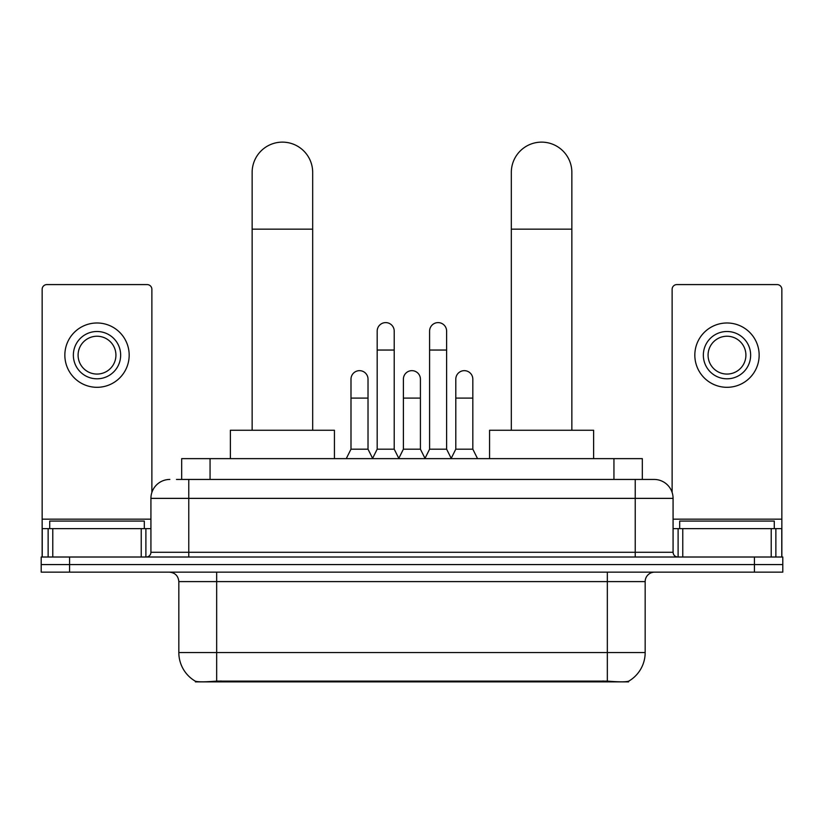 <?xml version="1.0" encoding="UTF-8"?>
<svg xmlns="http://www.w3.org/2000/svg" width="824" height="824" viewBox="0 0 824 824"><rect width="100%" height="100%" fill="white"/><g stroke="black" fill="none" stroke-linecap="round" stroke-linejoin="round"><path stroke-width="1.24" d="M181.682 479.444L181.682 458.638L642.318 458.638L642.318 479.444M628.619 681.201L628.619 681.87L195.381 681.87L195.381 681.201M178.829 652.546L216.671 652.546L216.671 581.6L178.829 581.6L178.829 652.546A33.104 33.104 0 0 0 195.195 681.108C197.647 682.056 204.805 682.056 216.671 681.108L607.329 681.108C619.184 682.056 626.343 682.056 628.805 681.108A33.104 33.104 0 0 0 645.171 652.546L645.171 581.6A9.455 9.455 0 0 1 654.627 572.144M69.576 557.014L782.8 557.014L782.8 564.574L41.2 564.574L41.2 572.144L69.576 572.144L69.576 564.574L41.2 564.574L41.2 557.014L69.576 557.014L69.576 564.574L782.8 564.574L782.8 572.144L69.576 572.144M176.903 479.444L647.53 479.444M176.47 479.444L188.768 479.444L188.768 498.366L150.926 498.366L150.926 552.276A4.728 4.728 0 0 1 146.198 557.014M169.847 479.444A18.921 18.921 0 0 0 150.926 498.366M654.153 479.444A18.921 18.921 0 0 1 673.074 498.366L635.232 498.366L635.232 479.444L653.865 479.444M673.074 498.366L673.074 552.276C673.352 555.149 674.928 556.725 677.802 557.014M782.8 557.014L782.8 564.574M144.303 528.627L144.303 521.067L49.718 521.067L49.718 528.627M141.234 557.014L141.234 528.627L52.788 528.627L52.788 557.014M151.873 492.453L151.873 289.317A4.728 4.728 0 0 0 147.146 284.589L46.875 284.589A4.728 4.728 0 0 0 42.148 289.317L42.148 528.627L52.788 528.627M141.234 528.627L150.926 528.627M42.148 557.014L42.148 528.627M97.005 331.506A23.649 23.649 0 0 0 73.357 355.154A23.649 23.649 0 0 0 97.005 378.803A23.649 23.649 0 0 0 120.654 355.154A23.649 23.649 0 0 0 97.005 331.506M97.005 336.233A18.921 18.921 0 0 0 78.095 355.154A18.921 18.921 0 0 0 97.005 374.065A18.921 18.921 0 0 0 115.927 355.154A18.921 18.921 0 0 0 97.005 336.233M97.005 387.311A32.157 32.157 0 0 0 129.172 355.154A32.157 32.157 0 0 0 97.005 322.987A32.157 32.157 0 0 0 64.849 355.154A32.157 32.157 0 0 0 97.005 387.311M774.282 528.627L774.282 521.067L679.697 521.067L679.697 528.627M252.144 430.252L252.144 172.401A30.272 30.272 0 0 1 282.405 142.13A30.272 30.272 0 0 1 312.677 172.401A30.272 30.272 0 0 0 282.405 142.13M312.677 430.252L312.677 172.401M334.431 458.638L334.431 430.252L230.38 430.252L230.38 458.638M511.323 430.252L511.323 172.401A30.272 30.272 0 0 1 541.595 142.13A30.272 30.272 0 0 1 571.856 172.401A30.272 30.272 0 0 0 541.595 142.13M571.856 430.252L571.856 172.401M593.62 458.638L593.62 430.252L489.569 430.252L489.569 458.638M372.458 458.638L377.186 449.173L394.212 449.173L398.95 458.638M394.212 449.173L394.212 331.124A8.518 8.518 0 0 0 385.704 322.606A8.518 8.518 0 0 1 386.24 322.627M377.186 449.173L377.186 350.046L394.212 350.046M377.186 350.046L377.186 331.124A8.518 8.518 0 0 1 385.704 322.606M424.865 458.638L429.592 449.173L446.618 449.173L451.346 458.638M446.618 449.173L446.618 331.124A8.518 8.518 0 0 0 438.111 322.606A8.518 8.518 0 0 1 438.646 322.627M429.592 449.173L429.592 350.046L446.618 350.046M429.592 350.046L429.592 331.124A8.518 8.518 0 0 1 438.111 322.606M346.255 458.638L350.993 449.173L368.019 449.173L372.603 458.35M368.019 449.173L368.019 379.174A8.518 8.518 0 0 0 360.037 370.676A8.518 8.518 0 0 1 368.019 379.174M350.993 449.173L350.993 398.095L368.019 398.095M350.993 398.095L350.993 379.174A8.518 8.518 0 0 1 360.037 370.676M398.806 458.35L403.389 449.173L420.415 449.173L425.009 458.35M420.415 449.173L420.415 379.174A8.518 8.518 0 0 0 412.443 370.676A8.518 8.518 0 0 1 420.415 379.174M403.389 449.173L403.389 398.095L420.415 398.095M403.389 398.095L403.389 379.174A8.518 8.518 0 0 1 412.443 370.676M451.212 458.35L455.796 449.173L472.822 449.173L477.549 458.638M472.822 449.173L472.822 379.174A8.518 8.518 0 0 0 464.839 370.676A8.518 8.518 0 0 1 472.822 379.174M455.796 449.173L455.796 398.095L472.822 398.095M455.796 398.095L455.796 379.174A8.518 8.518 0 0 1 464.839 370.676M771.212 557.014L771.212 528.627L682.766 528.627L682.766 557.014M781.852 557.014L781.852 528.627L781.852 557.014M771.212 528.627L781.852 528.627L781.852 289.317A4.728 4.728 0 0 0 777.125 284.589L676.854 284.589A4.728 4.728 0 0 0 672.126 289.317L672.126 492.453M673.074 528.627L682.766 528.627M726.995 331.506A23.649 23.649 0 0 0 703.346 355.154A23.649 23.649 0 0 0 726.995 378.803A23.649 23.649 0 0 0 750.643 355.154A23.649 23.649 0 0 0 726.995 331.506M726.995 336.233A18.921 18.921 0 0 0 708.074 355.154A18.921 18.921 0 0 0 726.995 374.065A18.921 18.921 0 0 0 745.905 355.154A18.921 18.921 0 0 0 726.995 336.233M726.995 387.311A32.157 32.157 0 0 0 759.151 355.154A32.157 32.157 0 0 0 726.995 322.987A32.157 32.157 0 0 0 694.828 355.154A32.157 32.157 0 0 0 726.995 387.311M603.075 681.87L603.075 680.943M220.925 681.87L220.925 680.943M210.058 479.444L210.058 458.638M613.942 479.444L613.942 458.638M607.329 572.144L607.329 581.6L216.671 581.6L216.671 572.144M645.171 581.6L607.329 581.6L607.329 652.546L645.171 652.546M607.329 681.108L607.329 652.546L216.671 652.546L216.671 681.108M754.424 572.144L754.424 557.014M188.768 557.014L188.768 552.276L673.074 552.276M150.926 552.276L188.768 552.276L188.768 498.366L635.232 498.366L635.232 557.014M150.926 519.172L42.148 519.172M145.889 528.627L145.889 557.014M42.22 528.627L42.22 557.014M48.132 557.014L48.132 528.627M252.144 229.154L312.677 229.154M511.323 229.154L571.856 229.154M781.852 519.172L673.074 519.172M781.78 557.014L781.78 528.627M775.868 528.627L775.868 557.014M678.111 557.014L678.111 528.627M178.829 581.6C178.272 575.863 175.121 572.701 169.373 572.144"/></g></svg>
